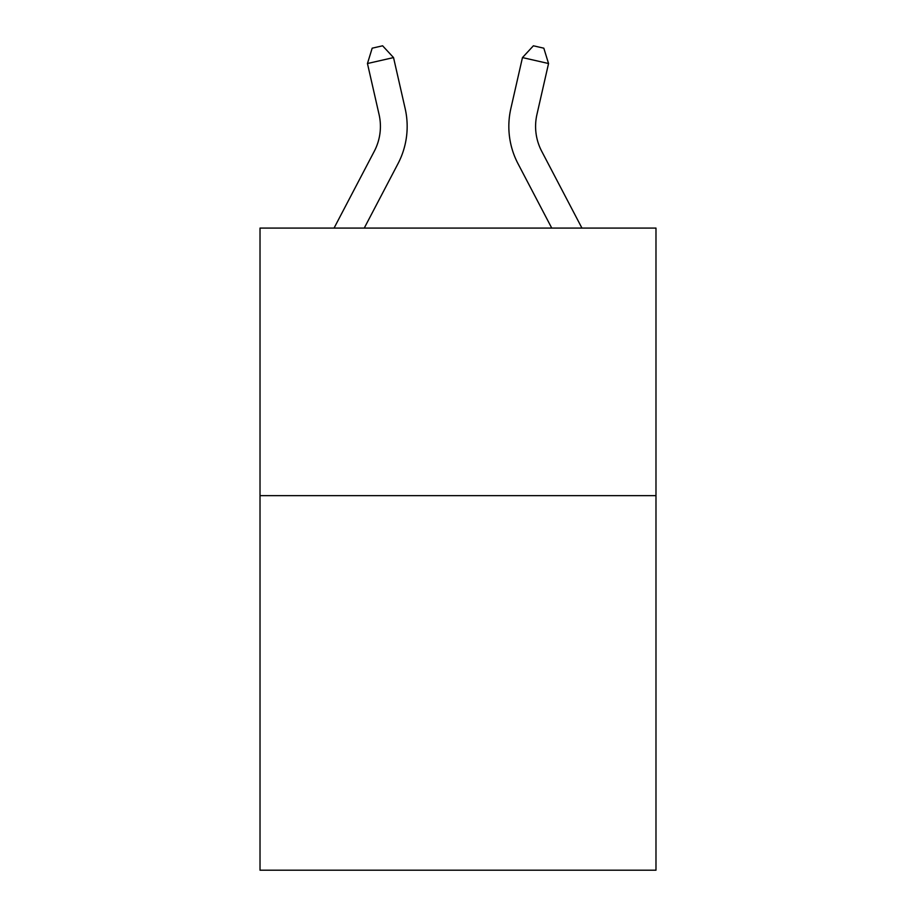 <?xml version="1.0" encoding="UTF-8"?>
<svg xmlns="http://www.w3.org/2000/svg" width="916" height="916" viewBox="0 0 916 916"><rect width="100%" height="100%" fill="white"/><g stroke="black" fill="none" stroke-linecap="round" stroke-linejoin="round"><path stroke-width="1.37" d="M655.982 495.636L655.982 870.2L260.018 870.2L260.018 228.084L655.982 228.084L655.982 495.636L260.018 495.636M334.054 228.084L374.3 151.255A53.506 53.506 0 0 0 379.075 114.534L367.453 63.525L372.182 48.182L382.613 45.8L393.536 57.582L405.158 108.592A80.264 80.264 0 0 1 398.002 163.666L364.259 228.084M581.946 228.084L541.7 151.255A53.506 53.506 0 0 1 536.925 114.534L548.547 63.525L522.464 57.582L510.842 108.592A80.264 80.264 0 0 0 517.998 163.666L551.741 228.084M393.536 57.582L405.158 108.592L393.536 57.582L405.158 108.592L393.536 57.582L405.158 108.592L393.536 57.582L405.158 108.592L393.536 57.582L405.158 108.592L393.536 57.582L405.158 108.592L393.536 57.582L405.158 108.592L393.536 57.582L405.158 108.592L393.536 57.582L405.158 108.592L393.536 57.582L405.158 108.592L393.536 57.582L405.158 108.592L393.536 57.582L405.158 108.592L393.536 57.582L405.158 108.592L393.536 57.582L367.453 63.525M522.464 57.582L510.842 108.592L522.464 57.582L510.842 108.592L522.464 57.582L510.842 108.592L522.464 57.582L510.842 108.592L522.464 57.582L510.842 108.592L522.464 57.582L510.842 108.592L522.464 57.582L510.842 108.592L522.464 57.582L510.842 108.592L522.464 57.582L510.842 108.592L522.464 57.582L510.842 108.592L522.464 57.582L510.842 108.592L522.464 57.582L510.842 108.592L522.464 57.582L510.842 108.592L522.464 57.582L533.387 45.8L543.818 48.182L548.547 63.525M541.7 151.255A53.506 53.506 0 0 1 536.925 114.534A53.506 53.506 0 0 0 541.7 151.255A53.506 53.506 0 0 1 536.925 114.534A53.506 53.506 0 0 0 541.7 151.255A53.506 53.506 0 0 1 536.925 114.534A53.506 53.506 0 0 0 541.7 151.255A53.506 53.506 0 0 1 536.925 114.534A53.506 53.506 0 0 0 541.7 151.255A53.506 53.506 0 0 1 536.925 114.534A53.506 53.506 0 0 0 541.7 151.255A53.506 53.506 0 0 1 536.925 114.534A53.506 53.506 0 0 0 541.7 151.255A53.506 53.506 0 0 1 536.925 114.534A53.506 53.506 0 0 0 541.7 151.255A53.506 53.506 0 0 1 536.925 114.534A53.506 53.506 0 0 0 541.7 151.255A53.506 53.506 0 0 1 536.925 114.534A53.506 53.506 0 0 0 541.7 151.255A53.506 53.506 0 0 1 536.925 114.534A53.506 53.506 0 0 0 541.7 151.255A53.506 53.506 0 0 1 536.925 114.534A53.506 53.506 0 0 0 541.7 151.255A53.506 53.506 0 0 1 536.925 114.534A53.506 53.506 0 0 0 541.7 151.255A53.506 53.506 0 0 1 536.925 114.534M374.3 151.255A53.506 53.506 0 0 0 379.075 114.534"/></g></svg>
